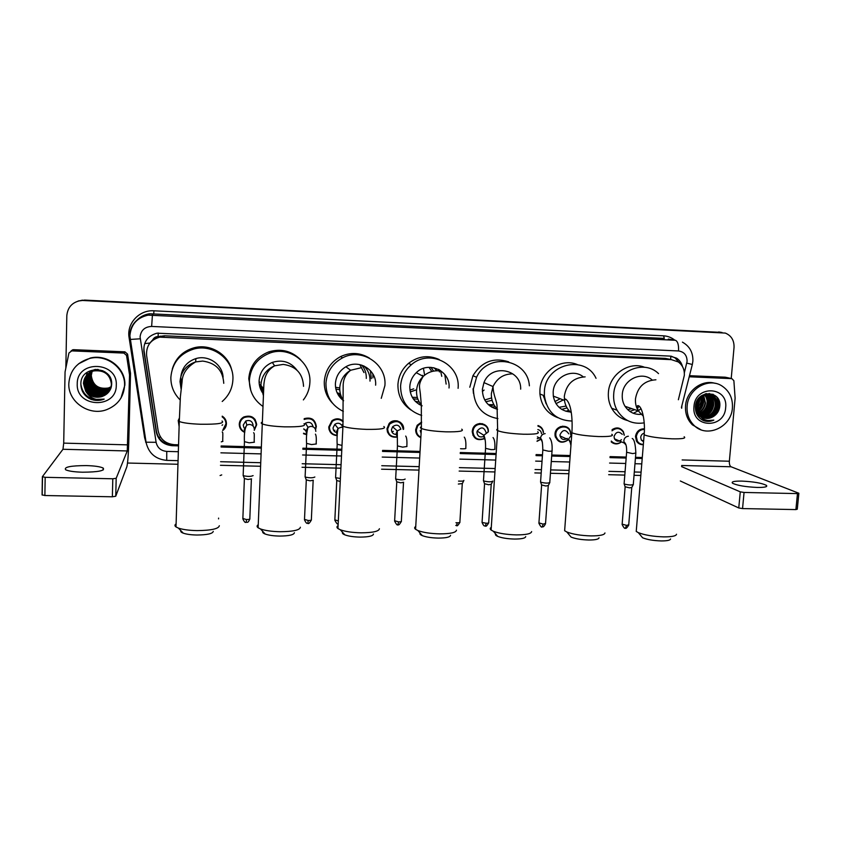 <?xml version="1.0" encoding="UTF-8"?>
<svg xmlns="http://www.w3.org/2000/svg" width="841" height="841" viewBox="0 0 841 841"><rect width="100%" height="100%" fill="white"/><g stroke="black" fill="none" stroke-linecap="round" stroke-linejoin="round"><path stroke-width="1.26" d="M621.478 441.851C617.956 444.563 614.54 444.595 611.228 441.945M556.122 436.984L555.417 437.236M568.169 439.938C561.967 443.953 557.604 442.555 555.071 435.743L555.007 433.998C555.249 425.073 568.905 423.349 570.492 432.011L570.661 434.734M540.605 439.465L537.042 441.315M473.546 435.102L472.831 435.144M484.048 438.792C477.173 441.062 473.22 438.603 472.211 431.422L472.663 429.183C475.291 420.321 489.294 422.75 488.337 431.864M417.031 433.441L416.295 433.325M420.847 437.709C417.388 436.195 415.664 433.514 415.664 429.667L417.178 425.294L421.625 422.003M388.29 432.453L387.543 432.253M397.173 437.099C390.981 437.751 387.575 434.976 386.976 428.773L389.089 423.612C393.872 417.609 404.363 421.751 403.585 429.288M329.83 430.045L329.062 429.614M337.252 435.638C331.922 435.175 329.094 432.285 328.768 426.965L331.985 420.7C335.853 418.072 339.575 418.208 343.149 421.089M304.19 418.671C311.244 416.852 315.291 419.48 316.321 426.576L315.585 429.656M306.734 434.713L303.538 433.714M239.832 424.768L239.275 423.885M244.742 432.4C241.157 430.802 239.328 428.058 239.264 424.179C239.485 421.005 240.999 418.597 243.795 416.968C251.154 414.718 255.454 417.304 256.705 424.726L254.255 430.35M225.756 420.132L225.546 421.141M222.224 416.158C225.031 417.956 226.439 420.5 226.439 423.78C226.261 426.608 225.01 428.868 222.665 430.55M179.122 426.597L178.26 420.805M643.344 444.689C640.4 444.836 638.13 443.67 636.532 441.189L635.491 436.5C636.469 431.359 639.444 428.794 644.416 428.805M555.912 436.111L555.228 436.574M570.345 431.938L570.303 431.349M678.372 399.738L684.332 375.37C684.637 369.62 682.598 365.131 678.235 361.914L671.381 359.643L159.674 337.157C150.381 339.901 146.029 346.029 146.607 355.522L158.14 430.823C160.095 439.191 165.467 443.806 174.255 444.668L178.565 444.794M152.873 339.68L158.119 336.589C155.722 336.589 153.966 337.619 152.873 339.68L149.877 343.044L144.768 343.591M546.156 403.88L543.328 395.344M473.43 393.357L473.052 388.773M440.505 370.534L441.767 376.337M372.836 373.888L372.931 377.935M669.604 359.265L665.42 358.392L164.458 335.78L158.413 336.6M221.141 445.961L261.362 447.065M302.886 448.2L341.824 449.262M382.581 450.387L420.058 451.417M460.3 452.521L496.148 453.499M536.106 454.592L542.487 454.771M551.738 455.023L570.198 455.528M610.072 456.621L626.24 457.062M635.491 457.325L642.293 457.504M612.069 429.677C616.59 426.829 620.353 427.491 623.37 431.685L624.316 435.207M537.977 425.535C541.226 426.639 543.065 428.931 543.486 432.432M178.429 420.132L179.375 418.061M562.534 426.166L562.724 426.829M560.621 426.587L560.842 427.291M482.271 423.643L482.461 424.306M480.053 423.475L480.327 424.127M400.001 422.056L400.148 422.813M397.488 420.942L397.782 421.656M341.372 419.806L341.625 420.637M312.978 419.512L313.178 420.426M255.254 419.68L255.254 420.216M682.514 366.634C681.567 363.007 679.602 360.19 676.606 358.182L670.077 356.1L156.994 333.183C147.69 335.853 143.327 341.93 143.895 351.412L156.258 431.99C158.192 440.274 163.511 444.836 172.226 445.698L178.523 445.867M671.307 356.216L675.008 357.856L679.696 363.07M65.84 368.148L66.817 315.669C67.69 306.986 72.568 301.898 81.44 300.416L725.32 333.078C731.365 335.622 734.267 340.416 734.035 347.459L731.218 378.492M640.821 475.48L634.04 475.312M624.8 475.091L608.663 474.702M568.852 473.735L550.424 473.294M541.194 473.062L534.823 472.915M494.939 471.948L459.154 471.076M418.986 470.098L381.572 469.194M340.899 468.206L302.035 467.27M260.594 466.261L220.458 465.294M177.956 464.264L127.517 463.034M78.549 300.91L84.699 300.09L721.956 332.437M78.097 301.057L84.268 300.226L78.097 301.057M717.552 397.909L718.214 405.057L717.552 397.909M221.109 447.023L261.32 448.127M302.844 449.252L341.772 450.313M382.529 451.428L419.995 452.447M460.237 453.541L496.085 454.518M536.043 455.612L542.413 455.78M551.664 456.032L570.124 456.537M609.998 457.62L626.167 458.061M635.418 458.313L642.209 458.503M178.544 445.194L172.342 445.026C163.669 444.174 158.36 439.622 156.437 431.37L144.126 351.075C143.538 346.839 144.463 342.96 146.891 339.449M642.261 457.882L635.47 457.693M626.209 457.441L610.051 456.999M570.166 455.906L551.717 455.401M542.466 455.149L536.085 454.97M496.127 453.877L460.279 452.9M420.037 451.796L382.56 450.776M341.803 449.662L302.876 448.589M261.341 447.454L221.13 446.361M719.465 405.404L719.497 402.208M718.603 331.974L720.495 332.216M757.278 487.454C764.879 487.517 767.907 486.802 766.361 485.32C761.683 483.06 753.473 481.651 741.73 481.094C734.088 481.01 731.029 481.725 732.574 483.239C737.168 485.478 745.399 486.876 757.278 487.454M689.21 376.779L731.849 378.639L726.14 377.367M689.483 375.696L725.436 377.21M798.845 493.478L797.279 509.204L795.891 509.583L797.478 493.604L798.866 493.257L731.06 466.776C729.799 465.977 729.221 464.127 729.357 461.225L735.118 398.235L733.878 380.71L731.849 378.639M742.55 508.584L738.766 507.964L740.269 491.848L744.054 492.448L742.55 508.584L795.891 509.583M680.327 480.989L738.766 507.964M744.054 492.448L797.478 493.604M740.269 491.848L681.567 466.597M681.673 408.274L681.904 405.551M687.129 406.266C688.012 388.847 708.711 376.957 722.114 386.072C729.504 391.107 732.942 398.392 732.406 407.927C731.439 427.196 706.755 438.529 694.056 425.399C688.947 420.321 686.634 413.94 687.129 406.266M700.879 429.719L692.448 424.863C687.349 419.796 685.047 413.436 685.541 405.793C686.403 390.907 701.993 379.144 715.176 383.349M703.454 420.563C706.892 421.835 710.351 421.688 713.82 420.122C706.619 421.751 701.289 419.333 697.841 412.868L700.332 415.99C704.38 419.07 708.7 419.27 713.294 416.589C716.868 414.371 719.002 411.165 719.696 406.991C722.377 389.972 696.369 389.278 695.444 406.266C695.118 412.994 697.788 417.756 703.454 420.563M725.667 407.685C724.522 429.236 691.376 428.174 693.972 406.518C695.129 384.736 728.443 386.124 725.667 407.685M702.845 417.578C710.656 418.051 715.46 414.329 717.268 406.424C717.636 401.956 716.196 398.476 712.937 395.964C706.566 391.012 696.022 396.931 695.791 405.888C695.612 409.252 696.632 412.216 698.829 414.792M696.316 413.057L700.259 416.631M703.087 417.683C711.023 418.324 715.922 414.624 717.793 406.571C718.161 402.103 716.711 398.613 713.462 396.1C707.081 391.149 696.527 397.068 696.295 406.035L697.841 412.868M701.909 417.104C709.173 416.957 713.599 413.194 715.186 405.825C715.544 401.388 714.114 397.919 710.876 395.417L709.005 394.387M702.14 417.231C709.552 417.231 714.072 413.478 715.712 405.972C716.069 401.535 714.629 398.056 711.391 395.554L709.278 394.418M701.005 416.516C707.702 415.832 711.738 412.079 713.126 405.246C713.483 400.821 712.043 397.362 708.816 394.871L707.922 394.313M701.226 416.673C708.069 416.116 712.201 412.353 713.641 405.394C713.998 400.968 712.558 397.499 709.331 395.007L708.196 394.324M700.154 415.822C706.219 414.676 709.867 410.955 711.076 404.668C711.433 400.284 710.014 396.847 706.818 394.366M700.364 416.011C706.587 414.97 710.33 411.238 711.581 404.805C711.938 400.4 710.508 396.952 707.292 394.471L707.102 394.334M699.344 415.012C704.769 413.478 707.996 409.83 709.037 404.09C709.405 400.263 708.28 397.078 705.683 394.534M699.533 415.233C705.126 413.783 708.469 410.114 709.552 404.237C709.909 400.263 708.711 397.015 705.967 394.482M698.577 414.066C703.328 412.206 706.146 408.694 707.029 403.522C707.365 400.232 706.524 397.341 704.506 394.86M698.766 414.319C703.686 412.532 706.608 408.978 707.523 403.659C707.88 400.232 706.966 397.267 704.811 394.765M697.883 412.952C701.93 410.85 704.316 407.517 705.021 402.955L703.297 395.354M698.051 413.246C702.277 411.207 704.769 407.822 705.525 403.091L703.602 395.207M697.231 411.638C700.564 409.378 702.498 406.298 703.044 402.387L702.014 396.058M697.389 411.985C700.9 409.756 702.95 406.602 703.539 402.534L702.34 395.859M696.684 410.019L701.068 401.83L700.658 397.078M696.811 410.461C699.554 408.179 701.131 405.351 701.562 401.977L701.005 396.784M696.316 407.843L699.123 401.283L699.134 398.666M696.38 408.474L699.607 401.42L699.533 398.182M695.518 405.656L695.875 405.026M695.402 406.718L695.78 406.161M696.39 405.099L697.652 400.978M708.753 394.282L706.062 393.672M709.026 394.324L705.641 393.767M707.691 394.187L706.955 393.84M707.954 394.198L707.218 393.872M706.966 393.788L706.387 393.599M706.861 394.187L706.156 393.777M705.746 394.292L705.168 393.903M703.833 417.956C707.218 418.85 710.372 418.387 713.294 416.589M696.295 407.622L698.997 398.834M698.924 410.345C702.077 406.613 703.349 402.524 702.75 398.066M704.642 412.342C708.038 408.453 709.383 404.143 708.679 399.433M706.577 413.015C710.056 409.073 711.423 404.7 710.687 399.895M708.532 413.688C712.096 409.693 713.483 405.246 712.705 400.358M712.022 397.867L709.184 393.388M701.457 419.491L704.043 419.386M707.565 418.408L710.351 416.863M712.485 415.065C716.217 410.955 717.657 406.371 716.795 401.315M716.112 398.876L713.168 394.345M714.282 415.948C719.454 410.229 720.464 404.111 717.331 397.614M696.274 407.223L698.755 399.149M697.441 411.501C701.909 407.139 703.486 402.114 702.182 396.416M703.171 413.436C707.87 408.957 709.51 403.754 708.09 397.846M705.115 414.087C709.888 409.567 711.549 404.311 710.088 398.329M707.071 414.75C711.917 410.187 713.599 404.878 712.106 398.813M701.341 419.417L703.864 419.291M707.092 418.419L709.373 417.262M711.034 416.074C716.038 411.438 717.751 406.014 716.185 399.801M715.554 398.098L712.832 394.198M713.031 416.747C719.307 410.618 720.485 403.953 716.564 396.731M704.054 420.784L713.82 420.122M670.571 538.965C670.245 540.279 667.134 540.931 661.236 540.931C653.457 540.679 647.244 539.638 642.598 537.788L640.705 535.517M636.427 529.105L636.238 531.428L638.319 532.637C644.637 535.118 653.131 536.537 663.812 536.884C671.885 536.894 676.122 536.011 676.532 534.245M652.217 380.016C641.725 370.545 622.866 379.701 622.277 394.65C621.983 398.907 622.897 402.797 625.031 406.308C629.373 412.637 635.333 415.254 642.892 414.161M644.206 422.865C632.443 424.61 623.391 420.384 617.052 410.198C614.414 405.341 613.299 400.043 613.699 394.313C614.55 371.806 643.46 358.581 658.535 373.614M627.596 420.563C620.669 418.744 615.37 414.645 611.712 408.274C609.105 403.47 608.001 398.245 608.39 392.589C609.241 374.55 629.015 360.852 644.7 367.317M641 408.663L638.256 410.786M638.172 410.839L633.326 413.278M631.885 408.673L627.68 409.609M639.465 406.34L637.341 408.064M634.734 409.651L629.846 411.407M599.044 537.788C598.718 539.26 595.312 539.996 588.826 540.006C581.415 539.796 575.507 538.829 571.113 537.105L569.105 534.708M564.826 528.232L564.637 530.734L566.813 531.975C572.795 534.287 580.879 535.601 591.044 535.906C599.938 535.896 604.574 534.908 604.963 532.942M583.307 376.873C572.385 367.759 553.651 377.104 553.178 391.99L553.304 396.1C555.407 406.045 561.368 411.365 571.176 412.069M572.069 421.047C556.216 420.416 546.997 411.985 544.39 395.764L544.4 391.654C545.073 364.058 584.915 353.998 596.038 378.313M557.888 417.714C547.27 413.677 541.289 405.772 539.922 393.998L539.933 389.94C540.647 371.491 561.157 357.614 577.315 364.542M545.063 400.274L543.864 395.554M568.716 410.261L565.94 411.312M566.088 406.066L559.002 407.307M544.81 399.055L543.528 396.553M563.281 399.959L555.996 403.638M560.138 398.75L554.892 401.588M567.065 407.917L561.662 409.357M525.72 536.579C525.394 538.208 521.662 539.039 514.534 539.06C507.47 538.871 501.867 537.988 497.714 536.39C495.717 535.517 495.013 534.687 495.601 533.898M491.291 527.349C489.956 528.148 489.904 529.042 491.112 530.03L493.362 531.281C499.028 533.425 506.702 534.634 516.385 534.897C526.161 534.876 531.239 533.762 531.628 531.586M520.674 389.152C521.462 368.884 491.112 363.301 483.953 382.613L482.377 389.278C482.524 399.948 487.58 406.624 497.536 409.304M497.904 418.608C482.009 415.559 473.83 405.667 473.378 388.931L476.563 377.252C487.959 352.053 527.77 358.823 529.378 385.809M469.804 387.228L472.936 375.706C481.662 361.662 493.583 357.047 508.721 361.861M493.93 404.71L488.274 404.595M492.111 400.337L485.793 401.714M493.993 404.815L490.072 406.087M491.586 397.93L484.721 399.99M495.223 406.697L491.596 407.086M450.555 535.328C450.208 537.126 446.119 538.051 438.277 538.093C431.559 537.925 426.229 537.115 422.319 535.643C420.258 534.771 419.522 533.919 420.101 533.099M415.738 526.477C414.34 527.339 414.287 528.274 415.58 529.315L417.893 530.545C423.233 532.532 430.518 533.636 439.738 533.867C450.492 533.814 456.064 532.584 456.463 530.177M449.02 387.995C450.85 371.018 428.363 360.369 416.263 372.7C412.353 376.474 410.198 381.068 409.809 386.482C409.798 395.69 413.909 402.135 422.119 405.825M429.005 367.317L431.832 371.512M438.308 369.273L439.444 371.922M433.851 367.717L436.963 370.776M430.907 367.328L433.63 371.102M444.805 374.518L446.14 384.095M421.688 415.443C407.832 410.839 400.8 401.062 400.579 386.135C401.22 377.535 404.805 370.408 411.333 364.752C429.562 348.248 460.7 364.269 458.093 388.342M410.965 410.009C402.082 403.964 397.74 395.449 397.94 384.453C398.56 375.969 402.103 368.936 408.547 363.354C418.166 356.048 428.384 354.765 439.191 359.517M419.375 402.229L415.149 401.178M417.903 399.223L413.278 398.876M420.532 403.953L418.797 404.164M417.315 397.478L412.269 397.267M415.528 401.567L416.432 401.609M421.047 404.616L419.354 404.5M438.886 369.567L439.517 369.924M373.467 534.046C373.089 536.011 368.6 537.031 359.99 537.105C353.577 536.957 348.531 536.211 344.842 534.855C342.739 534.003 341.982 533.152 342.55 532.29M338.093 525.614C336.631 526.519 336.589 527.507 337.945 528.558L340.3 529.777C345.336 531.596 352.242 532.605 361.031 532.816C372.836 532.721 378.965 531.365 379.407 528.726M375.612 385.178C377.01 370.156 358.97 358.844 345.903 366.76C339.501 370.587 336.001 376.211 335.401 383.633C335.275 390.75 338.019 396.458 343.612 400.758M359.853 364.626L363.985 372.584M370.387 370.608L371.323 378.629M363.827 365.909C368.127 370.051 370.187 375.128 370.008 381.12M361.756 365.12C364.962 368.968 366.476 373.404 366.287 378.429M343.338 411.417C331.796 405.677 325.993 396.3 325.94 383.265C326.897 371.848 332.426 363.386 342.508 357.877C361.725 347.396 386.923 364.09 384.915 385.535L381.257 398.329M332.573 403.281C326.813 397.257 324.048 390.024 324.29 381.604C325.225 370.345 330.671 361.987 340.626 356.563C350.581 352.022 360.179 352.537 369.42 358.108M341.877 397.877L339.102 396.227M340.952 395.701L337.914 394.355M340.458 394.124L337.041 392.589M340.594 398.077L342.213 398.529M294.392 532.721C293.961 534.855 289.02 535.98 279.569 536.074C273.462 535.948 268.668 535.265 265.188 534.035C263.086 533.215 262.297 532.364 262.834 531.491M258.24 524.752C256.747 525.709 256.715 526.708 258.124 527.77L260.5 528.957C265.241 530.618 271.801 531.544 280.19 531.722C293.131 531.596 299.869 530.103 300.384 527.244M296.915 370.114C290.555 361.893 282.355 359.328 272.305 362.408C264.253 365.919 259.848 372.016 259.102 380.7C258.965 385.546 260.353 389.919 263.254 393.798M262.834 406.35C253.824 400.001 249.346 391.328 249.388 380.332C250.565 367.149 257.357 358.077 269.751 353.104C289.083 345.746 311.517 362.492 309.877 382.644C309.53 389.078 307.364 394.828 303.37 399.917M250.818 390.602L248.768 378.681C249.924 365.688 256.621 356.742 268.847 351.843C281.125 348.248 291.753 350.918 300.721 359.853M263.349 391.696L259.974 387.438M263.443 389.961L259.564 385.893M263.538 388.489L259.196 383.643M261.887 391.78L263.296 392.81M213.257 531.375C212.731 533.678 207.296 534.897 196.952 535.023C191.117 534.908 186.555 534.287 183.285 533.173C181.183 532.385 180.384 531.554 180.878 530.682M176.105 523.89C174.602 524.879 174.571 525.898 176.011 526.939L178.387 528.095C182.854 529.609 189.099 530.44 197.109 530.608C211.28 530.44 218.692 528.81 219.333 525.73M223.086 377.262C222.634 364.5 208.41 354.65 195.911 358.592C187.27 361.504 182.276 367.38 180.91 376.221M180.174 399.948C173.866 393.662 170.765 386.114 170.86 377.315C172.163 362.934 179.816 353.504 193.84 349.036C213.215 343.464 234.282 360.211 232.904 379.69C232.421 388.426 228.857 395.69 222.203 401.483M172.3 369.02C175.632 358.14 182.865 351.075 193.977 347.817C210.271 343.275 228.594 354.418 231.822 370.555M180.815 377.693L181.677 384.211M180.804 378.702L182.087 381.73M643.575 441.819L641.326 440.064L640.695 437.362C641.01 435.154 642.209 433.735 644.269 433.094M643.365 444.363C640.758 444.384 638.74 443.291 637.331 441.073L636.343 436.668C637.194 431.99 639.885 429.572 644.406 429.415M621.467 439.706C618.703 441.914 616.369 441.609 614.445 438.813L614.046 436.532C615.969 431.706 618.703 430.97 622.245 434.355M633.399 484.395C631.812 485.289 628.753 485.173 624.232 484.017L624.127 483.501M612.027 430.823C616.379 427.459 620.143 427.89 623.318 432.116L624.18 435.154M633.199 484.773L631.843 487.402L629.667 487.864L625.105 486.781M621.352 441.798C617.672 444.374 614.319 444.122 611.302 441.052M567.233 438.392C563.806 440.432 561.41 439.612 560.032 435.943L559.99 434.86C562.576 429.488 565.499 429.141 568.747 433.83M568.022 439.864C562.24 443.47 558.182 442.124 555.859 435.827L555.806 434.166C556.027 425.777 568.863 424.169 570.335 432.316M560.169 426.755L560.4 427.48M541.583 427.817L540.984 427.207M537.841 429.593C540.017 430.066 541.247 431.433 541.509 433.704M549.877 482.429C548.343 483.396 545.283 483.323 540.679 482.187L540.584 481.641M537.967 426.135C541.11 427.123 542.887 429.299 543.297 432.663M549.657 482.85L548.343 485.509L545.935 486.014L541.583 484.963M539.67 437.751L537.22 438.729M540.563 439.254L537.063 441.02M487.99 428.984L487.812 428.458M485.246 440.337L483.617 436.468C479.727 437.719 477.499 436.332 476.942 432.285L477.162 431.118C481.084 426.45 484.048 426.913 486.056 432.516M492.826 481.084C491.333 482.103 488.264 482.051 483.596 480.947L483.491 480.379M483.953 438.571C477.53 440.589 473.861 438.266 472.947 431.591L473.367 429.509C475.796 421.246 488.842 423.37 488.095 431.875M492.605 481.536L491.302 484.206L488.726 484.763L484.511 483.722M479.517 423.517L479.812 424.179M484.542 484.048L482.082 522.03M463.654 480.863L462.361 483.554L458.345 484.038M463.875 480.411C464.032 481.073 462.256 481.304 458.534 481.094M420.878 437.236C417.851 435.743 416.348 433.273 416.369 429.835L417.777 425.746L421.614 422.76M421.089 433.504L420.227 430.529M396.111 434.492C393.168 434.229 391.612 432.61 391.454 429.646L392.6 426.786C396.426 424.032 399.16 424.821 400.81 429.141M405.152 479.055C403.575 480.095 400.453 480.095 395.785 479.034L395.669 478.434M396.952 436.815C391.275 437.246 388.174 434.618 387.669 428.942L389.635 424.116C396.773 419.522 401.315 421.288 403.238 429.425M403.627 482.24L400.736 482.818L396.731 481.819M396.847 420.805L397.183 421.509M393.336 431.338L391.885 431.875M388.069 431.875L387.323 431.643M337.146 432.695C334.518 432.127 333.162 430.508 333.057 427.827L334.823 424.337C337.598 422.571 339.985 422.96 341.972 425.504M342.014 425.567L342.613 427.47M340.395 478.476L335.738 477.72L335.622 477.11M337.241 435.27C332.311 434.776 329.693 432.064 329.409 427.133L332.416 421.257C336.179 418.723 339.753 418.923 343.117 421.835M340.248 481.483L336.715 480.516M340.679 419.47L340.994 420.29M334.939 430.256L333.677 430.392M329.619 429.352L328.894 428.868M304.516 424.085L305.462 423.191C309.477 421.446 312.022 422.655 313.083 426.818M314.849 477.005C312.957 478.035 309.751 478.056 305.241 477.057L305.125 476.437M304.158 419.459C310.907 417.451 314.818 419.869 315.89 426.713L315.386 429.152M313.315 480.232L310.045 480.831L306.24 479.864M312.274 419.049L312.547 419.943M306.723 431.612L303.748 428.868M306.734 434.334L303.559 433.21M304.978 429.52L304.053 429.478M243.848 427.522L243.259 425.052L245.772 421.005C249.945 419.691 252.395 421.141 253.12 425.357M253.088 475.607C250.986 476.626 247.717 476.658 243.301 475.701L243.175 475.081M244.763 431.969C241.525 430.424 239.885 427.89 239.843 424.348C240.053 421.373 241.472 419.123 244.079 417.588C250.996 415.465 255.033 417.893 256.2 424.852L254.35 429.646M251.554 478.876L248.021 479.465L244.332 478.529M254.665 418.913L254.728 419.953M222.203 416.905C224.684 418.618 225.924 420.952 225.914 423.917L222.939 429.835M221.73 474.902L220.09 475.543M222.655 424.81L222.035 425.304M179.154 425.567L178.744 421.246M82.544 472.211C98.386 472.085 105.262 470.697 103.149 468.038C100.268 466.66 94.676 465.84 86.36 465.588C70.602 465.662 63.706 467.049 65.661 469.772C68.541 471.139 74.166 471.948 82.544 472.211M71.096 350.939L73.545 349.677L71.748 350.886L123.869 353.083L124.952 351.843L127.58 354.135L130.534 373.372L128.768 442.419C128.368 455.107 127.737 463.202 126.865 466.692L115.743 496.243L112.368 496.789L112.799 478.781L116.184 478.287L127.264 450.955L129.535 374.897L126.539 355.407L123.869 353.083M73.545 349.677L124.952 351.843M71.748 350.886L68.941 352.999L65.062 371.943L63.706 443.123L62.97 449.273L42.376 476.689L45.172 477.32L44.878 495.528L112.368 496.789M44.878 495.528L42.082 494.855L42.365 476.836M45.172 477.32L112.799 478.781M68.815 383.528C69.908 370.513 76.941 362.124 89.924 358.382C107.101 354.019 125.551 368.663 124.573 385.577C123.722 397.089 117.793 405.099 106.796 409.609C89.377 416.526 67.827 401.914 68.815 383.528M78.655 363.754L90.334 358.024C107.448 353.672 125.845 368.274 124.867 385.125L120.988 398.045M104.915 395.238C109.004 392.779 111.254 389.225 111.653 384.579C113.188 365.646 80.862 364.731 80.852 383.633C80.883 391.107 84.436 396.416 91.511 399.559L104.2 399.107C96 400.905 89.808 398.214 85.635 391.033C89.798 396.458 95.222 398.319 101.898 396.626L104.915 395.238L101.898 396.626M116.279 385.273C116.689 409.241 75.9 407.938 77.246 383.843C76.836 359.591 117.877 361.304 116.279 385.273M102.728 370.692L94.255 370.324C88.116 372.279 84.741 376.421 84.142 382.739C85.614 393.136 91.69 397.562 102.381 395.995C107.984 393.914 111.033 389.93 111.506 384.043C110.182 374.129 104.263 369.725 93.761 370.818C87.58 372.784 84.195 376.947 83.595 383.296C85.078 393.735 91.185 398.171 101.919 396.605M105.146 371.995C101.772 370.04 98.103 369.525 94.129 370.45C87.979 372.405 84.605 376.547 84.005 382.876C85.477 393.294 91.564 397.709 102.266 396.143C107.879 394.061 110.928 390.066 111.401 384.179C110.076 374.266 104.147 369.851 93.635 370.944C87.453 372.91 84.058 377.073 83.459 383.433L85.635 391.033M97.409 369.399L94.749 369.83C88.631 371.775 85.277 375.895 84.678 382.192C86.15 392.547 92.205 396.941 102.833 395.386C106.586 394.166 109.298 391.717 110.98 388.027M98.344 369.493L94.634 369.956C88.505 371.901 85.141 376.032 84.542 382.329C86.013 392.694 92.079 397.099 102.718 395.533L109.183 391.076M88.347 373.604L85.214 381.646C86.676 391.959 92.699 396.332 103.285 394.786L109.666 390.413M95.411 369.388L95.117 369.462C89.02 371.407 85.677 375.517 85.078 381.782C86.549 392.106 92.573 396.489 103.18 394.934L109.614 390.487M88.631 373.383L85.75 381.11C87.201 391.37 93.204 395.733 103.737 394.187L110.297 389.551M88.557 373.436L85.614 381.246C87.075 391.517 93.078 395.88 103.632 394.345L110.034 389.909M88.925 373.162L86.276 380.584C87.727 390.792 93.687 395.133 104.189 393.599L110.444 389.341M88.852 373.215L86.139 380.71C87.59 390.939 93.572 395.281 104.074 393.746L110.434 389.362M89.22 372.952L86.791 380.048C88.242 390.224 94.181 394.545 104.631 393.02L110.518 389.183M89.146 373.005L86.665 380.185C88.105 390.361 94.055 394.692 104.515 393.168L110.497 389.225M89.524 372.752L87.317 379.522C88.747 389.656 94.665 393.956 105.062 392.442L110.613 388.973M89.44 372.805L87.18 379.659C88.62 389.793 94.539 394.103 104.957 392.579L110.592 389.026M89.829 372.552L87.821 379.007C89.251 389.089 95.149 393.378 105.493 391.864L110.718 388.731M89.745 372.605L87.695 379.133C89.125 389.236 95.022 393.525 105.388 392.011L110.686 388.794M90.134 372.374L88.337 378.492C89.756 388.531 95.622 392.8 105.924 391.296L110.823 388.458M90.061 372.416L88.21 378.618C89.63 388.668 95.506 392.947 105.819 391.433L110.791 388.531M90.45 372.195L88.841 377.987C90.25 387.985 96.095 392.232 106.355 390.729L110.928 388.174M90.376 372.237L88.715 378.114C90.134 388.121 95.979 392.369 106.25 390.876L110.896 388.248M90.775 372.027L89.335 377.483C90.744 387.428 96.557 391.664 106.775 390.171L111.023 387.88M90.691 372.069L89.22 377.609C90.628 387.564 96.442 391.801 106.67 390.308L111.001 387.953M91.101 371.869L89.829 376.978C91.238 386.892 97.02 391.097 107.196 389.614L111.128 387.575M91.017 371.901L89.714 377.104C91.112 387.028 96.904 391.244 107.091 389.751L111.096 387.659M91.438 371.711L90.323 376.484C91.722 386.345 97.482 390.55 107.616 389.068L111.212 387.27M91.354 371.754L90.208 376.6C91.595 386.482 97.367 390.687 107.511 389.204L111.191 387.344M91.774 371.564L90.817 375.99C92.205 385.819 97.934 389.993 108.026 388.521L111.296 386.944M91.69 371.606L90.691 376.106C92.079 385.945 97.829 390.129 107.921 388.658L111.275 387.028M92.121 371.428L91.291 375.496C92.678 385.283 98.386 389.446 108.436 387.985L111.369 386.618M92.026 371.459L91.175 375.622C92.563 385.42 98.281 389.583 108.331 388.121L111.359 386.702M109.341 388.027C104.295 389.814 99.595 389.099 95.254 385.872M87.338 372.174L86.318 375.643M86.203 376.463L86.15 376.989M86.139 377.21L86.118 378.04M86.118 378.387L86.203 379.754M86.287 380.342L86.875 382.855M87.338 384.074C89.745 389.194 93.666 392.369 99.112 393.588M100.415 393.798L103.001 393.924M103.601 393.893L104.957 393.746M105.293 393.683L106.103 393.525M86.781 384.505C89.209 389.74 93.204 392.968 98.765 394.187M100.058 394.387L102.613 394.492M103.212 394.461L104.568 394.313M104.904 394.25L105.714 394.093M106.555 393.872L107.101 393.714M86.224 384.947C88.673 390.298 92.731 393.577 98.418 394.786M87.39 372.142L86.381 375.559M86.213 377.041L86.181 377.819M86.181 378.156L86.245 379.428M86.308 379.974L86.781 382.277M87.149 383.37C89.577 389.078 93.803 392.495 99.848 393.641M101.004 393.788L103.359 393.84M103.916 393.798L105.178 393.641M105.503 393.588L106.26 393.43M86.602 383.811C89.041 389.625 93.34 393.104 99.49 394.229M100.636 394.366L102.98 394.408M103.527 394.366L104.789 394.208M105.114 394.156L105.871 393.998M86.055 384.253C88.505 390.182 92.867 393.704 99.133 394.828M80.831 384.064C82.565 394.576 88.915 399.801 99.858 399.748M88.294 397.93C92.815 400.568 97.63 401.146 102.749 399.654L104.2 399.107M670.676 359.496L670.792 356.153M171.869 445.005L171.879 444.437M158.644 437.309L160.589 437.173M158.119 336.589L158.234 332.994M665.42 358.392L671.381 359.643M164.458 335.78L163.9 336.831M684.343 372.773L687.086 361.378C687.044 355.312 684.196 351.832 678.55 350.96L151.643 326.434C144.799 326.781 140.941 330.261 140.079 336.884L156.1 442.303C157.393 447.811 160.936 450.85 166.749 451.407L178.345 451.712M129.472 335.685C130.597 324.416 136.82 317.572 148.132 315.144L675.386 340.269C677.762 341.278 678.813 344.842 678.55 350.96M129.714 339.48L140.195 338.797M145.987 442.618L144.599 437.604L129.094 337.64C126.486 323.512 139.301 309.677 153.945 310.802L663.581 335.832L664.327 338.418L149.561 313.756C144.189 314.597 139.743 317.025 136.242 321.052M663.581 335.832C667.786 336.074 671.517 337.525 674.787 340.174M668.28 339.081L675.386 340.269M83.827 300.374L84.699 300.09M151.643 326.434L152.431 314.944L153.756 313.567L153.945 310.802M220.899 452.836L261.088 453.888M302.581 454.981L341.499 456.001M382.224 457.073L419.68 458.061M459.89 459.112L495.717 460.059M535.654 461.11L542.024 461.278M551.275 461.52L569.725 462.003M609.578 463.055L625.725 463.475M634.976 463.717L641.767 463.896M144.599 437.604L145.335 437.509M129.094 337.64L129.934 337.546M145.651 442.198L156.1 442.303M166.749 451.407L166.718 460.374L178.071 460.658M686.792 363.102L692.332 364.489L681.42 407.454M172.342 445.026L172.226 445.698M156.437 431.37L156.258 431.99M681.662 465.483L731.06 466.776M682.146 459.943L729.357 461.225M717.867 398.371L718.424 405.11M684.143 436.773C686.309 438.319 682.303 439.002 672.138 438.823C658.703 438.172 649.378 436.847 644.143 434.839L644.248 433.43M655.927 379.785C644.416 380.521 637.604 386.881 635.481 398.865C635.165 403.26 636.111 407.265 638.298 410.881L643.333 416.19M611.827 434.303C614.161 435.985 609.788 436.731 598.687 436.553C585.799 435.953 576.852 434.692 571.88 432.779L571.985 431.254M585.126 376.863C573.341 377.598 566.413 384.032 564.343 396.174L564.469 400.411C565.215 405.499 567.496 409.63 571.291 412.805M537.714 431.769C540.206 433.588 535.402 434.408 523.302 434.219C510.929 433.672 502.382 432.484 497.651 430.655C496.411 430.024 496.442 429.478 497.756 429.026M512.526 373.867C503.57 373.982 497.073 378.208 493.015 386.545L491.386 393.42C491.112 399.612 493.089 404.836 497.315 409.094M484.08 390.056L482.356 391.486M461.741 429.173C464.369 431.118 459.081 432.011 445.877 431.832C434.019 431.317 425.851 430.203 421.373 428.479C420.048 427.817 420.08 427.249 421.467 426.755M438.056 370.786C432.432 370.65 427.491 372.51 423.233 376.358C419.186 380.258 416.957 385.01 416.547 390.592C416.327 396.048 417.914 400.842 421.33 404.963M423.444 368.369L424.621 375.16M415.643 390.045L410.25 391.969M422.592 375.307L422.539 375.99M413.656 388.836L409.935 390.129M383.853 426.513C386.566 428.595 380.742 429.551 366.361 429.373C354.986 428.899 347.175 427.859 342.949 426.24C341.562 425.567 341.583 424.968 343.023 424.442M361.641 367.633L350.623 370.261C344.011 374.224 340.384 380.037 339.764 387.701C339.585 392.305 340.763 396.51 343.307 400.316M339.764 389.73L335.895 389.12M339.753 387.953L335.559 387.291M303.548 386.334C302.855 373.541 296.074 366.224 283.217 364.405L274.608 365.814C266.271 369.451 261.719 375.759 260.941 384.726L263.201 395.028M303.979 423.79C306.734 425.998 300.29 427.018 284.657 426.85C273.724 426.419 266.271 425.441 262.287 423.917C260.847 423.244 260.868 422.624 262.35 422.077M259.785 382.192L259.081 381.478M223.759 383.317C222.928 370.345 215.906 362.934 202.681 361.073L195.627 361.914C186.082 365.215 180.878 371.806 180.016 381.667L181.078 388.931M222.035 421.015C224.778 423.328 217.651 424.411 200.663 424.253C190.161 423.853 183.033 422.939 179.28 421.52C177.819 420.847 177.829 420.227 179.333 419.659M631.749 487.664L628.742 524.773L626.64 525.404L622.151 524.143M625.389 528.043L626.64 525.404M632.211 438.476C634.219 439.286 635.428 444.143 635.849 453.036L632.653 453.593L626.629 452.269M626.03 444.973L624.232 443.049L623.833 440.716C624.274 438.045 625.788 436.553 628.364 436.216M570.545 443.175L568.569 439.044L571.733 434.786M548.248 485.793L545.546 523.417L543.212 524.122L538.934 522.881M542.172 526.802L543.212 524.122M549.667 437.877C551.612 440.327 552.411 444.574 552.064 450.618C552.579 451.081 551.402 451.291 548.542 451.228L542.834 449.935M542.392 442.25L540.521 438.193C540.952 435.491 542.498 433.967 545.147 433.63M491.207 484.511L488.716 522.492C489.094 522.976 488.264 523.218 486.214 523.239L482.051 522.45C484.469 528.001 485.099 525.162 485.373 525.951L486.214 523.239M485.32 525.951L485.373 525.951C485.814 526.865 486.918 525.856 488.695 522.913M494.876 448.989C495.307 449.472 494.035 449.683 491.06 449.62L485.562 448.348M483.617 436.468L483.848 435.27L488.295 431.864M462.266 483.859L459.88 522.03C460.269 522.513 459.407 522.776 457.294 522.797L455.948 522.724M459.859 522.45C458.072 525.425 456.957 526.445 456.516 525.52L457.294 522.797M465.861 448.169C466.219 448.652 464.894 448.863 461.888 448.8L460.532 448.716M403.512 482.534L401.357 521.073C401.756 521.599 400.831 521.872 398.571 521.893L394.639 520.716M397.909 524.647L398.571 521.893M406.97 446.508L402.66 447.139L397.457 445.898M397.33 437.278L396.111 433.819L397.278 430.897L400.873 429.141M337.23 435.112L336.284 432.011L338.093 428.426L341.12 427.281L342.886 427.554M342.014 445.436L337.209 444.227M338.324 520.968L334.865 519.822M313.157 480.495L311.359 519.612C311.769 520.169 310.728 520.463 308.237 520.505L304.505 519.36M307.827 523.312L308.237 520.505M316.374 443.953L311.527 444.574L306.608 443.386M306.723 433.977L305.924 431.086L308.016 427.281L310.792 426.345C313.945 426.587 315.627 428.269 315.827 431.391M251.375 479.097L249.83 518.613C250.24 519.202 249.115 519.507 246.466 519.559L242.86 518.445M246.224 522.387L246.466 519.559M254.403 442.208L249.188 442.829L244.458 441.672M244.784 431.601L244.258 429.225L246.834 425.073L249.188 424.421C252.405 424.673 254.129 426.376 254.36 429.53M218.597 518.109L218.544 518.876M222.939 441.315L221.288 441.851M62.97 449.273L127.264 450.955M63.706 443.123L127.748 444.868M130.534 373.372L129.535 374.897M116.184 478.287L115.743 496.243M129.503 374.434L130.502 372.92M127.58 354.135L126.539 355.407M160.284 336.106L159.674 337.157M675.008 357.856L676.606 358.182M692.879 361.094C693.142 352.516 689.662 346.198 682.419 342.14M137.178 319.937C140.605 316.542 144.736 314.481 149.561 313.756L148.132 315.144C136.946 317.677 130.87 324.615 129.892 335.948L146.134 442.671C148.762 453.373 155.617 459.27 166.718 460.374M81.44 300.416L82.334 300.132M220.584 461.709L260.731 462.708M302.192 463.738L341.068 464.705M381.761 465.714L419.186 466.65M459.365 467.638L495.16 468.532M535.065 469.52L541.436 469.677M550.676 469.909L569.105 470.371M608.926 471.359L625.063 471.759M634.303 471.99L641.094 472.158M692.847 361.388L692.343 364.447M766.235 486.666L766.361 485.32M713.462 396.1L712.937 395.964M711.391 395.554L710.866 395.417M694.056 425.399L692.448 424.863M717.836 398.308L718.393 405.099M642.598 537.788L638.319 532.637M625.031 406.308L638.298 410.881C637.079 406.96 637.036 405.215 638.193 405.656C642.366 406.624 645.446 422.108 644.143 434.839L636.238 531.428M617.052 410.198L611.712 408.274M571.113 537.105L566.813 531.975M553.304 396.1L564.469 400.411L565.488 399.044C571.312 402.723 572.784 418.755 571.88 432.779L564.637 530.734M544.39 395.764L539.922 393.998M497.714 536.39L493.362 531.281M483.953 382.613L493.015 386.545C493.457 396.416 496.947 400.263 497.084 407.149L497.651 430.655L491.112 530.03M476.563 377.252L472.936 375.706M422.319 535.643L417.893 530.545M416.263 372.7L423.233 376.358C417.441 385.693 419.964 386.65 420.563 396.206L421.32 404.826L421.373 428.479L415.58 529.315M411.333 364.752L408.547 363.354M344.842 534.855L340.3 529.777M345.903 366.76L350.623 370.261C345.535 374.245 343.044 379.617 343.16 386.387L342.949 426.24L337.945 528.558M342.508 357.877L340.626 356.563M265.188 534.035L260.5 528.957M272.305 362.408L274.608 365.814C265.104 371.344 264.41 379.869 263.874 384.558L258.124 527.77M269.751 353.104L268.847 351.843M183.285 533.173L178.387 528.095M195.911 358.592L195.627 361.914C186.86 367.16 182.35 373.761 182.087 381.719L180.394 396.647L179.28 421.52L176.011 526.939M193.84 349.036L193.977 347.817M641.326 440.064L643.638 441.02M637.331 441.073L636.238 440.621M628.721 525.141C626.913 527.969 625.83 528.936 625.462 528.043C624.895 529.021 623.78 527.843 622.119 524.521L625.126 487.076M614.445 438.813L624.232 443.049L624.464 442.377C626.135 443.775 626.85 447.191 626.598 452.626L624.096 483.932M625.21 487.128L624.222 484.006M635.817 453.394L633.305 484.321M563.428 426.797L562.724 426.471M570.934 445.562C570.124 441.378 569.431 439.507 568.852 439.948L560.032 435.943M555.859 435.827L555.028 435.407M545.515 523.817C542.792 528.758 542.697 526.014 542.235 526.802C541.72 527.801 540.605 526.624 538.902 523.291L541.604 485.278M537.357 436.878L540.542 438.539C541.982 438.76 542.739 442.692 542.802 450.324L540.553 482.114M552.032 451.007L549.772 482.356M541.709 485.341L540.679 482.187M493.047 437.562C494.561 439.254 495.16 443.049 494.823 448.957M477.162 431.118L483.848 435.27C485.183 438.087 485.751 442.576 485.53 448.758L483.459 480.873M473.367 429.509L472.695 429.089M484.637 484.111L483.596 480.947M464.274 437.141C465.63 438.918 466.145 442.576 465.788 448.116M455.79 525.425L456.516 525.52M417.777 425.746L417.178 425.283M401.336 521.515C399.57 524.532 398.445 525.572 397.94 524.647C397.499 525.667 396.384 524.5 394.618 521.157L396.763 482.166M405.688 436.069C406.771 437.457 407.149 440.905 406.834 446.413M392.6 426.786L397.278 430.897L397.436 446.34L395.638 478.95M389.635 424.116L389.078 423.622M396.868 482.229L395.785 479.034M334.823 424.337L338.093 428.426C337.136 432.936 336.831 438.361 337.188 444.679L335.591 477.646M332.416 421.257L331.974 420.71M338.187 523.764C337.777 524.784 336.663 523.628 334.834 520.274L336.747 480.873M336.852 480.936L335.738 477.72M311.338 520.074C309.551 523.176 308.395 524.248 307.848 523.312C307.617 522.492 307.081 525.415 304.484 519.833L306.282 480.222M315.407 434.135C316.248 435.407 316.51 438.624 316.174 443.796M305.462 423.191L308.016 427.281C306.618 432.232 306.145 437.751 306.597 443.838L305.104 476.973M306.387 480.274L305.241 477.057M249.819 519.086C247.717 523.901 247.117 521.693 246.234 522.387C246.014 521.567 245.519 524.521 242.849 518.918L244.384 478.886M253.614 432.705C254.266 434.135 254.392 431.275 254.182 442.009M245.772 421.005L246.834 425.073C244.826 428.08 244.027 433.767 244.437 442.124L243.154 475.628M244.079 417.588L243.911 416.905M244.489 478.939L243.301 475.701M222.234 431.948C222.939 433.262 222.928 431.149 222.707 441.094M103.107 470.024L103.149 468.038M42.502 476.931L42.208 495.118M71.064 350.939L72.862 349.719"/></g></svg>
